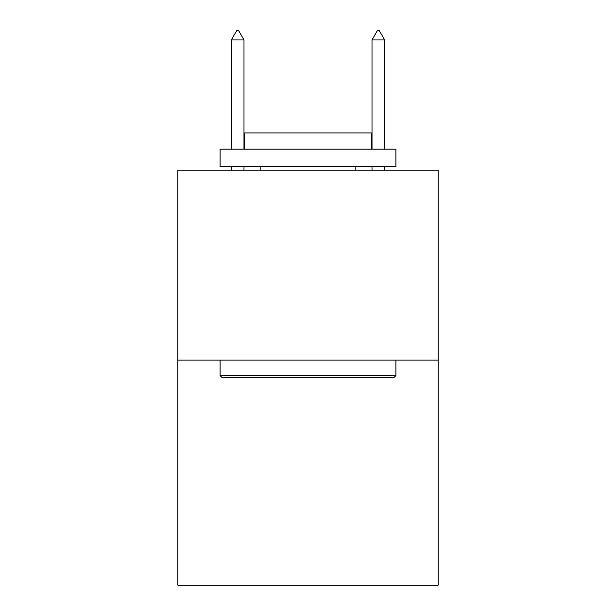 <?xml version="1.0" encoding="UTF-8"?>
<svg xmlns="http://www.w3.org/2000/svg" width="616" height="616" viewBox="0 0 616 616"><rect width="100%" height="100%" fill="white"/><g stroke="black" fill="none" stroke-linecap="round" stroke-linejoin="round"><path stroke-width="0.92" d="M438.122 360.121L438.122 170.209L177.878 170.209L177.878 585.2L438.122 585.2L438.122 360.121L177.878 360.121M393.809 377.708L222.191 377.708L220.081 375.591L395.919 375.591L393.809 377.708M220.081 149.111L395.919 149.111L395.919 166.69L220.081 166.69L220.081 149.111M371.302 149.111L371.302 132.933L244.698 132.933L244.698 149.111M220.081 360.121L220.081 375.591M395.919 360.121L395.919 375.591M260.168 166.69L260.168 170.209M355.832 166.69L355.832 170.209M243.99 39.948L238.715 30.8L236.606 30.8L231.331 39.948L243.99 39.948L243.99 149.111M243.99 166.69L243.99 170.209M231.331 39.948L231.331 149.111M231.331 166.69L231.331 170.209M377.285 30.8L379.394 30.8L384.669 39.948L372.01 39.948L377.285 30.8M384.669 170.209L384.669 166.69M384.669 149.111L384.669 39.948M372.01 170.209L372.01 166.69M372.01 149.111L372.01 39.948"/></g></svg>
